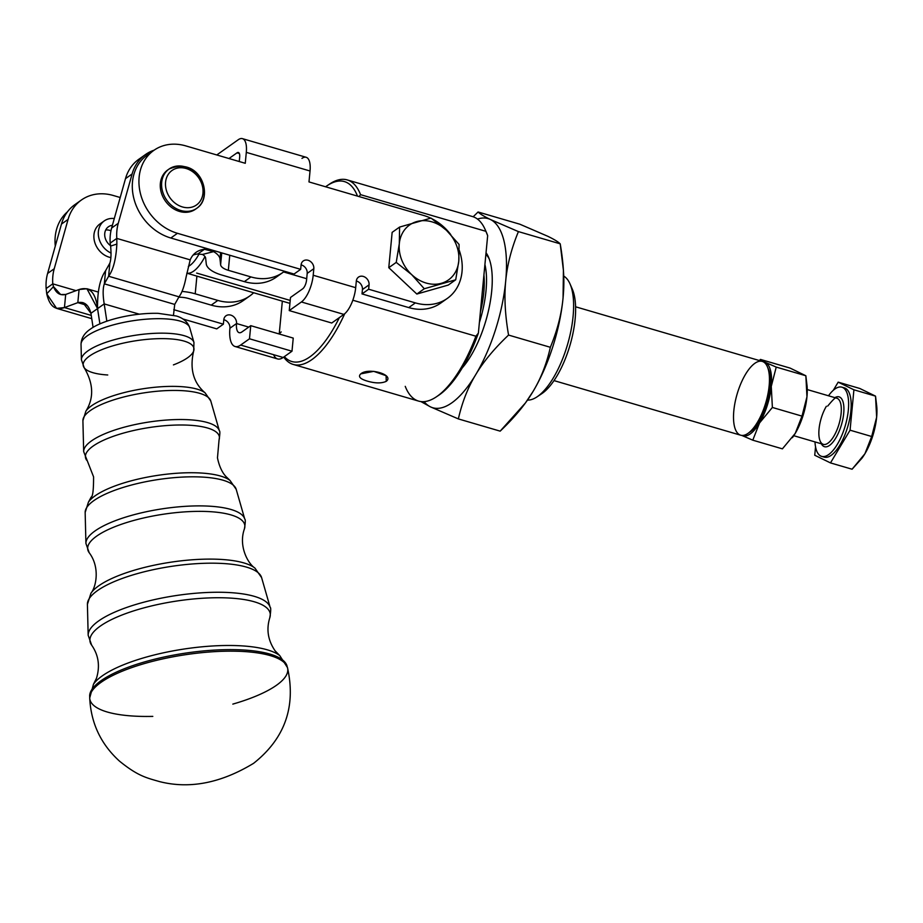 <?xml version="1.0" encoding="UTF-8"?>
<svg xmlns="http://www.w3.org/2000/svg" width="923" height="923" viewBox="0 0 923 923"><rect width="100%" height="100%" fill="white"/><g stroke="black" fill="none" stroke-linecap="round" stroke-linejoin="round"><path stroke-width="1.38" d="M87.258 335.834A55.011 16.072 -8.7 0 1 146.284 319.185A55.011 16.072 -8.7 0 1 189.7 327.688A55.011 16.072 171.3 0 0 146.284 319.185A55.011 16.072 171.3 0 0 87.258 335.834A55.011 16.072 171.3 0 0 81.039 344.371A55.011 16.072 -8.7 0 1 87.258 335.834M87.858 350.913A56.972 16.649 -8.7 0 1 148.995 333.676A56.972 16.649 -8.7 0 1 193.957 342.479A56.972 16.649 171.3 0 0 148.995 333.676A56.972 16.649 171.3 0 0 87.858 350.913A56.972 16.649 171.3 0 0 81.409 359.751A56.972 16.649 -8.7 0 1 87.858 350.913M107.737 374.98A56.026 16.372 -8.7 0 1 84.224 367.781A56.026 16.372 -8.7 0 1 89.473 356.093A56.026 16.372 -8.7 0 1 154.729 338.81A56.026 16.372 -8.7 0 1 193.68 350.971A56.026 16.372 -8.7 0 1 173.42 364.897M90.235 410.631A64.748 18.921 -8.7 0 1 159.702 391.029A64.748 18.921 -8.7 0 1 210.802 401.044A64.748 18.921 171.3 0 0 159.702 391.029A64.748 18.921 171.3 0 0 90.235 410.631A64.748 18.921 171.3 0 0 82.908 420.669A64.748 18.921 -8.7 0 1 90.235 410.631M91.458 405.855A62.51 18.264 171.3 0 0 85.874 411.185A62.51 18.264 -8.7 0 1 91.458 405.855A62.51 18.264 -8.7 0 1 151.58 387.614A62.51 18.264 -8.7 0 1 205.137 392.886A62.51 18.264 171.3 0 0 151.58 387.614A62.51 18.264 171.3 0 0 91.458 405.855M91.435 440.94A68.683 20.075 -8.7 0 1 165.148 420.15A68.683 20.075 -8.7 0 1 219.351 430.764A68.683 20.075 171.3 0 0 165.148 420.15A68.683 20.075 171.3 0 0 91.435 440.94A68.683 20.075 171.3 0 0 83.67 451.589A68.683 20.075 -8.7 0 1 91.435 440.94M93.05 446.121A67.748 19.798 -8.7 0 1 171.955 425.215A67.748 19.798 -8.7 0 1 219.051 439.925A67.748 19.798 171.3 0 0 171.966 425.215A67.748 19.798 171.3 0 0 93.05 446.121A67.748 19.798 171.3 0 0 86.704 460.242A67.748 19.798 -8.7 0 1 93.05 446.121M93.811 500.647A76.459 22.348 -8.7 0 1 175.855 477.514A76.459 22.348 -8.7 0 1 236.196 489.328A76.459 22.348 171.3 0 0 175.855 477.514A76.459 22.348 171.3 0 0 93.811 500.647A76.459 22.348 171.3 0 0 85.158 512.507A76.459 22.348 -8.7 0 1 93.811 500.647M95.034 495.882A74.221 21.691 171.3 0 0 88.4 502.216L88.4 502.216A74.221 21.691 -8.7 0 1 95.034 495.882A74.221 21.691 -8.7 0 1 166.428 474.214A74.221 21.691 -8.7 0 1 230.012 480.468A74.221 21.691 171.3 0 0 166.428 474.214A74.221 21.691 171.3 0 0 95.034 495.882M95.011 530.956A80.405 23.49 -8.7 0 1 181.289 506.623A80.405 23.49 -8.7 0 1 244.745 519.049A80.405 23.49 171.3 0 0 181.289 506.623A80.405 23.49 171.3 0 0 95.011 530.956A80.405 23.49 171.3 0 0 85.92 543.428A80.405 23.49 -8.7 0 1 95.011 530.956M96.638 536.148A79.459 23.225 -8.7 0 1 189.169 511.619A79.459 23.225 -8.7 0 1 244.422 528.879A79.459 23.225 171.3 0 0 189.192 511.619A79.459 23.225 171.3 0 0 96.638 536.148A79.459 23.225 171.3 0 0 89.185 552.704A79.459 23.225 -8.7 0 1 96.638 536.148M97.388 590.674A88.17 25.763 -8.7 0 1 192.007 563.988A88.17 25.763 -8.7 0 1 261.601 577.613A88.17 25.763 171.3 0 0 192.007 563.988A88.17 25.763 171.3 0 0 97.388 590.674A88.17 25.763 171.3 0 0 87.408 604.357A88.17 25.763 -8.7 0 1 97.388 590.674M98.611 585.909A85.931 25.117 171.3 0 0 90.939 593.235A85.931 25.117 -8.7 0 1 90.939 593.235A85.931 25.117 -8.7 0 1 98.611 585.909A85.931 25.117 -8.7 0 1 181.277 560.815A85.931 25.117 -8.7 0 1 254.898 568.06A85.931 25.117 171.3 0 0 181.277 560.815A85.931 25.117 171.3 0 0 98.611 585.909M98.588 620.983A92.115 26.917 -8.7 0 1 197.441 593.097A92.115 26.917 -8.7 0 1 270.151 607.334A92.115 26.917 171.3 0 0 197.441 593.097A92.115 26.917 171.3 0 0 98.588 620.983A92.115 26.917 171.3 0 0 88.17 635.266A92.115 26.917 -8.7 0 1 98.588 620.983M100.215 626.163A91.169 26.64 -8.7 0 1 206.394 598.035A91.169 26.64 -8.7 0 1 269.781 617.822A91.169 26.64 171.3 0 0 206.417 598.035A91.169 26.64 171.3 0 0 100.215 626.163A91.169 26.64 171.3 0 0 91.665 645.165L91.665 645.165A91.169 26.64 -8.7 0 1 100.215 626.163M100.965 680.77A99.903 29.19 -8.7 0 1 208.275 650.519A99.903 29.19 -8.7 0 1 287.041 666.037A99.903 29.19 171.3 0 0 208.275 650.519A99.903 29.19 171.3 0 0 100.965 680.77A99.903 29.19 171.3 0 0 89.658 696.334A99.903 29.19 -8.7 0 1 100.965 680.77M102.188 675.936A97.665 28.544 171.3 0 0 93.465 684.255A97.665 28.544 -8.7 0 1 102.188 675.936A97.665 28.544 -8.7 0 1 196.114 647.427A97.665 28.544 -8.7 0 1 279.796 655.653A97.665 28.544 171.3 0 0 196.126 647.427A97.665 28.544 171.3 0 0 102.188 675.936M152.803 716.386A100.099 29.248 -8.7 0 1 89.716 697.961A100.099 29.248 -8.7 0 1 101.034 682.362A100.099 29.248 -8.7 0 1 208.563 652.065A100.099 29.248 -8.7 0 1 287.48 667.606A100.099 29.248 -8.7 0 1 232.827 704.111M89.716 697.961C90.939 723.147 100.872 744.215 119.517 761.152C137.885 776.047 146.284 777.789 159.702 781.643C189.665 789.211 220.955 783.108 253.594 763.321C284.861 738.562 296.156 706.66 287.48 667.606A100.099 29.248 171.3 0 0 234.742 651.177A100.099 29.248 171.3 0 0 101.034 682.362A100.099 29.248 171.3 0 0 89.716 697.961L93.465 684.255A97.665 28.544 -8.7 0 0 93.454 684.278M93.465 684.255L96.5 678.22C100.169 666.141 98.565 655.122 91.665 645.165L88.17 635.266L87.408 604.357L90.939 593.235C96.211 586.936 100.203 567.253 89.185 552.704L85.92 543.428L85.158 512.507L88.4 502.216L91.192 497.047C92.796 496.609 93.592 489.882 93.581 476.856L83.67 451.589L82.908 420.669L85.874 411.185A62.51 18.264 -8.7 0 0 85.862 411.197M89.473 356.093A56.026 16.372 171.3 0 0 84.224 367.781L81.409 359.751L81.039 344.371C81.212 338.303 84.27 333.261 90.223 329.246C102.557 320.039 133.062 312.689 158.145 313.335L176.374 316.001C183.285 318.066 187.727 321.954 189.7 327.688L193.957 342.479L193.68 350.971A56.026 16.372 171.3 0 0 154.741 338.81A56.026 16.372 171.3 0 0 89.473 356.093M93.085 327.388L90.927 313.312L93.085 327.388M99.903 323.915L97.55 308.617L90.927 313.312L82.874 302.571L77.832 302.64L64.448 307.578L56.603 308.374L46.738 293.837L46.15 288.541L52.773 283.846A48.065 39.712 -125.4 0 1 54.226 268.755L68.083 219.397A48.065 39.712 -125.4 0 1 81.397 200.014A48.065 39.712 -125.4 0 1 113.367 195.514L120.209 197.51L113.367 195.514A48.065 39.712 54.6 0 0 68.083 219.397L61.46 224.093L68.083 219.397L54.226 268.755L47.604 273.45L54.226 268.755A48.065 39.712 54.6 0 0 52.773 283.846L53.476 286.615L60.653 294.529L65.695 294.46C60.076 295.764 56.003 293.145 53.476 286.615L46.738 293.837C49.565 306.274 55.472 310.855 64.448 307.578L65.695 294.46L79.078 289.534L65.695 294.46L64.448 307.578L91.25 315.412L64.448 307.578L77.832 302.64L79.078 289.534L86.924 288.737L97.55 308.617L99.915 323.915L97.561 308.605L99.903 323.915M106.849 321.216L104.195 303.909L97.573 308.617C95.704 292.487 89.543 286.118 79.078 289.534L77.832 302.64L87.097 305.351L77.832 302.64C84.351 301.325 88.723 304.878 90.927 313.312L97.55 308.617C97.296 291.356 99.972 278.723 105.591 270.727L109.86 263.136C111.083 259.582 111.325 253.894 110.622 246.072L110.183 243.107L116.806 238.411A48.065 39.712 -125.4 0 1 118.259 223.32L132.116 173.962A48.065 39.712 -125.4 0 1 145.43 154.591A48.065 39.712 -125.4 0 1 154.095 150.184A48.065 39.712 54.6 0 0 132.116 173.962L125.493 178.658L132.116 173.962L118.259 223.32L111.637 228.016L118.259 223.32A48.065 39.712 54.6 0 0 116.806 238.411L116.863 244.087C116.033 259.109 113.287 269.828 108.614 276.242L178.993 296.825C181.935 292.972 184.323 286.315 186.134 276.877L190.196 259.871L116.806 238.411L110.183 243.107L110.622 246.072C111.325 253.894 111.083 259.582 109.86 263.136L108.614 276.242C113.287 269.828 116.033 259.109 116.863 244.087L110.622 246.072L116.863 244.087L116.806 238.411L190.196 259.871L186.134 276.877C184.323 286.315 181.935 292.972 178.993 296.825L174.712 304.417L178.993 296.825L108.614 276.242L104.334 283.834L174.712 304.417L104.334 283.834L108.614 276.242L109.86 263.136L105.591 270.727L104.334 283.834C102.811 288.23 102.765 294.922 104.195 303.909L106.849 321.216M462.238 367.919A68.048 26.513 -73.7 0 0 488.509 257.136A68.048 26.513 -73.7 0 0 486.04 252.74A68.048 26.513 106.3 0 1 489.236 307.186A68.048 26.513 106.3 0 1 462.238 367.919M485.89 254.344A64.887 25.279 106.3 0 1 489.225 258.948A64.887 25.279 -73.7 0 0 485.89 254.344M563.515 272.123A98.53 38.385 106.3 0 1 563.065 297.841C564.645 281.873 563.688 263.874 560.215 243.834C558.242 241.861 554.112 239.345 547.824 236.3L519.88 224.22L547.824 236.3C554.112 239.345 558.242 241.861 560.215 243.834L518.414 231.604C511.411 248.587 507.177 265.074 505.7 281.065A98.53 38.385 -73.7 0 0 490.471 219.524A98.53 38.385 -73.7 0 0 477.503 219.086A98.53 38.385 106.3 0 1 490.471 219.524L518.414 231.604L560.215 243.834L563.411 270.347L563.065 297.841A98.53 38.385 106.3 0 1 533.033 391.49A98.53 38.385 106.3 0 1 525.706 402.566A98.53 38.385 -73.7 0 0 525.96 402.22A98.53 38.385 -73.7 0 0 533.033 391.49L525.418 402.959L500.162 431.145L458.362 418.915C462.1 402.382 467.869 387.648 475.68 374.715A98.53 38.385 -73.7 0 0 505.7 281.065A98.53 38.385 106.3 0 1 475.68 374.715C483.375 361.747 494.336 348.536 508.561 335.072C505.077 315.031 504.131 297.021 505.7 281.065C507.177 265.074 511.411 248.587 518.414 231.604L490.471 219.524A98.53 38.385 106.3 0 1 505.7 281.065C504.131 297.021 505.077 315.031 508.561 335.072L550.35 347.29C546.624 363.824 540.843 378.557 533.033 391.49A98.53 38.385 -73.7 0 0 563.065 297.841C561.599 313.832 557.365 330.319 550.35 347.29C557.365 330.319 561.599 313.832 563.065 297.841A98.53 38.385 -73.7 0 0 563.607 273.473L563.411 270.347M424.107 401.643A98.53 38.385 -73.7 0 0 430.406 406.835A98.53 38.385 -73.7 0 0 475.68 374.715A98.53 38.385 106.3 0 1 430.406 406.835L458.362 418.915L430.406 406.835A98.53 38.385 106.3 0 1 424.107 401.643M519.88 224.22L478.079 211.99C480.052 213.974 484.183 216.478 490.471 219.524C484.183 216.478 480.052 213.974 478.079 211.99L519.88 224.22M473.176 216.767L478.079 211.99L473.176 216.767M420.888 401.574L430.406 406.835L420.888 401.574M533.033 391.49C540.843 378.557 546.624 363.824 550.35 347.29L508.561 335.072C494.336 348.536 483.375 361.747 475.68 374.715C467.869 387.648 462.1 402.382 458.362 418.915L500.162 431.145C514.376 417.669 525.337 404.459 533.033 391.49M527.483 400.086A64.887 25.279 -73.7 0 0 537.671 396.417A64.887 25.279 -73.7 0 0 570.426 333.191A64.887 25.279 -73.7 0 0 563.745 276.104M480.387 312.066A60.076 23.398 -73.7 0 0 483.917 274.973A60.076 23.398 106.3 0 1 480.387 312.066M479.395 322.508A64.887 25.279 -73.7 0 0 484.921 264.52A64.887 25.279 106.3 0 1 479.395 322.508M542.332 393.29A60.076 23.398 -73.7 0 0 570.172 344.614A60.076 23.398 -73.7 0 0 572.318 289.176A60.076 23.398 -73.7 0 0 571.118 286.799A60.076 23.398 106.3 0 1 570.852 342.191A60.076 23.398 106.3 0 1 542.332 393.29A60.076 23.398 -73.7 0 1 541.755 393.683L537.048 396.844A64.887 25.279 106.3 0 0 537.671 396.417A64.887 25.279 106.3 0 0 567.737 343.852A64.887 25.279 106.3 0 0 570.056 283.972L572.318 289.176M293.249 364.435A96.13 37.439 106.3 0 1 283.73 357.074A96.13 37.439 -73.7 0 0 344.717 313.739A96.13 37.439 106.3 0 1 293.249 364.435L418.581 401.09A96.13 37.439 -73.7 0 0 475.899 336.214A96.13 37.439 106.3 0 1 436.314 396.878L438.667 395.298A93.719 36.505 -73.7 0 0 478.379 333.099L487.667 235.665L485.89 231.315A96.13 37.439 -73.7 0 0 472.553 216.57L347.21 179.916A96.13 37.439 106.3 0 1 360.558 194.661L485.89 231.315L360.558 194.661A96.13 37.439 -73.7 0 0 329.476 184.127L327.123 185.708A93.719 36.505 106.3 0 1 357.478 196.103A93.719 36.505 -73.7 0 0 325.588 186.781A93.719 36.505 106.3 0 1 327.123 185.708M328.288 184.946A96.13 37.439 106.3 0 1 347.21 179.916M386.252 381.337L386.102 375.73L373.734 371.346L360.766 373.873C357.882 376.572 360.097 378.984 367.4 381.13C375.234 383.414 381.522 383.483 386.252 381.337C381.522 383.483 375.234 383.414 367.4 381.13C360.097 378.984 357.882 376.572 360.766 373.873C368.531 367.123 394.744 374.784 386.252 381.337M339.376 317.593A93.719 36.505 106.3 0 1 284.342 356.636A93.719 36.505 -73.7 0 0 339.376 317.593L331.738 323.015L289.245 310.589L290.491 297.471L302.64 288.853L290.491 297.471L289.245 310.589L301.394 301.971A21.633 8.422 -73.7 0 0 313.197 275.25L313.82 268.697L307.197 273.393L306.574 279.957A7.211 2.804 106.3 0 1 302.64 288.853A7.211 2.804 -73.7 0 0 306.574 279.957L307.197 273.393A7.211 5.953 54.6 0 0 301.083 264.878A7.211 5.953 -125.4 0 1 307.197 273.393L313.82 268.697L313.197 275.25A21.633 8.422 106.3 0 1 301.394 301.971L289.245 310.589L331.738 323.015L343.875 314.397L301.394 301.971L343.875 314.397A21.633 8.422 -73.7 0 0 355.69 287.676L313.197 275.25L355.69 287.676L356.313 281.123A7.211 5.953 -125.4 0 1 363.316 276.427A7.211 5.953 -125.4 0 1 369.062 284.849L368.646 289.222L362.012 293.918L362.439 289.545A7.211 5.953 54.6 0 0 356.324 281.03A7.211 5.953 -125.4 0 1 362.439 289.545L362.012 293.918L408.751 307.59L362.012 293.918L368.646 289.222L415.373 302.894L368.646 289.222L369.062 284.849L362.439 289.545L369.062 284.849A7.211 5.953 54.6 0 0 365.635 277.592A7.211 5.953 54.6 0 0 358.516 277.108A7.211 5.953 54.6 0 0 356.313 281.123L355.69 287.676A21.633 8.422 106.3 0 1 343.875 314.397L339.376 317.593M475.899 336.214L352.817 300.217L475.899 336.214L478.379 333.099L475.899 336.214M436.314 396.878A96.13 37.439 106.3 0 1 405.243 386.345M359.024 196.564L360.558 194.661L359.024 196.564M443.894 300.529A48.065 39.712 -125.4 0 1 408.751 307.59L415.373 302.894L408.751 307.59A48.065 39.712 54.6 0 0 440.733 303.079L447.355 298.383A48.065 39.712 -125.4 0 1 415.373 302.894A48.065 39.712 54.6 0 0 459.262 250.341A48.065 39.712 -125.4 0 1 447.355 298.383M485.775 231.004A93.719 36.505 106.3 0 1 487.667 235.665L478.379 333.099A93.719 36.505 106.3 0 1 437.502 396.059M485.221 229.677A96.13 37.439 106.3 0 1 485.89 231.315L487.667 235.665A93.719 36.505 -73.7 0 0 486.352 232.273L485.221 229.677M235.065 346.506L277.558 358.932A28.844 11.238 -73.7 0 0 283.153 357.478L240.661 345.052A28.844 11.238 106.3 0 1 235.065 346.506A28.844 11.238 106.3 0 1 229.919 328.23L236.542 323.535L248.737 327.1L236.542 323.535A7.211 5.953 54.6 0 0 233.115 316.277A7.211 5.953 54.6 0 0 225.997 315.781A7.211 5.953 54.6 0 0 223.793 319.796L223.378 324.169L173.766 309.666L223.378 324.169L216.755 328.876L182.823 318.954L216.755 328.876L223.378 324.169L223.793 319.796A7.211 5.953 -125.4 0 1 230.796 315.112A7.211 5.953 -125.4 0 1 236.542 323.535A14.422 5.619 -73.7 0 0 239.115 332.672A14.422 5.619 -73.7 0 0 241.918 331.945L250.744 325.669L293.237 338.095L250.744 325.669L249.498 338.787L291.991 351.213L249.498 338.787L240.661 345.052L283.153 357.478L291.991 351.213L293.237 338.095L291.991 351.213L283.153 357.478A28.844 11.238 106.3 0 1 273.623 354.697M282.346 301.152L279.219 333.999L282.346 301.152M178.774 297.218A14.422 5.873 5.4 0 1 188.592 298.51L211.217 305.132L217.84 300.425L195.214 293.814A28.844 11.734 -174.6 0 0 182.004 291.437A28.844 11.734 5.4 0 1 195.214 293.814L217.84 300.425L211.217 305.132A48.065 39.712 54.6 0 0 243.199 300.621A48.065 39.712 54.6 0 0 246.36 298.06A48.065 39.712 -125.4 0 1 211.217 305.132L188.592 298.51A14.422 5.873 -174.6 0 0 178.774 297.218M81.397 200.014L74.763 204.721A48.065 39.712 54.6 0 0 61.46 224.093L47.604 273.45A48.065 39.712 54.6 0 0 46.15 288.541L46.738 293.837L53.476 286.615L52.773 283.846L46.15 288.541A48.065 39.712 -125.4 0 1 47.604 273.45L61.46 224.093A48.065 39.712 -125.4 0 1 78.224 202.575M76.044 290.653L52.773 283.846L76.044 290.653M104.241 220.92A19.221 15.887 -125.4 0 1 114.302 218.543A19.221 15.887 54.6 0 0 98.369 231.673A19.221 15.887 54.6 0 0 111.095 253.098A19.221 15.887 -125.4 0 1 98.738 237.488A19.221 15.887 -125.4 0 1 104.241 220.92L99.822 224.047A19.221 15.887 54.6 0 0 94.919 242.841A19.221 15.887 54.6 0 0 110.841 257.598A19.221 15.887 -125.4 0 1 94.481 241.307A19.221 15.887 -125.4 0 1 102.199 222.708M290.214 300.436L196.668 273.081M253.629 292.764A48.065 39.712 -125.4 0 1 249.821 295.925A48.065 39.712 -125.4 0 1 217.84 300.425A48.065 39.712 54.6 0 0 253.629 292.764M196.899 276.162L195.214 293.814L196.899 276.162M279.484 274.569A48.065 39.712 -125.4 0 1 244.341 281.63L221.705 275.008A28.844 11.734 5.4 0 1 206.256 263.851L205.644 258.14L206.256 263.851A28.844 11.734 -174.6 0 0 221.705 275.008L244.341 281.63L250.964 276.935L228.327 270.312A14.422 5.873 5.4 0 1 220.609 264.739L221.739 252.89L220.609 264.739L219.997 259.017L220.609 264.739A14.422 5.873 -174.6 0 0 228.327 270.312L250.964 276.935L244.341 281.63A48.065 39.712 54.6 0 0 276.312 277.119L282.934 272.423A48.065 39.712 -125.4 0 1 250.964 276.935A48.065 39.712 54.6 0 0 284.492 271.247A48.065 39.712 -125.4 0 1 282.946 272.423M153.806 150.403L147.172 155.099A48.065 39.712 54.6 0 0 134.273 200.037A48.065 39.712 54.6 0 0 170.824 238.007L294.033 274.039L204.537 247.86L204.41 249.291L213.628 251.633L202.46 254.448L213.628 251.633A28.844 11.734 5.4 0 1 219.997 259.017L220.609 252.567L219.997 259.017A28.844 11.734 -174.6 0 0 213.628 251.633L204.41 249.291L204.537 247.86L170.824 238.007L177.447 233.3A48.065 39.712 -125.4 0 1 140.907 195.33A48.065 39.712 -125.4 0 1 153.806 150.403A48.065 39.712 -125.4 0 1 185.777 145.892L245.264 163.29L246.303 152.364A21.633 8.422 -73.7 0 0 238.238 139.742L216.79 154.96L238.238 139.742A21.633 8.422 106.3 0 1 242.437 138.646A21.633 8.422 106.3 0 1 246.303 152.364L310.036 170.997L308.986 181.923L423.703 215.474A48.065 39.712 -125.4 0 1 430.729 218.163A48.065 39.712 54.6 0 0 423.703 215.474L308.986 181.923L310.036 170.997A21.633 8.422 -73.7 0 0 306.171 157.291L242.437 138.646M202.46 254.448A14.422 5.873 5.4 0 1 205.644 258.14A14.422 5.873 -174.6 0 0 202.46 254.448L197.776 253.998L202.46 254.448M204.41 249.291L197.776 253.998L204.41 249.291A24.033 19.856 54.6 0 0 196.103 252.325A24.033 19.856 54.6 0 0 190.196 259.871A24.033 19.856 -125.4 0 1 204.41 249.291M139.269 314.166L104.195 303.909L139.269 314.166M145.43 154.591L138.808 159.287A48.065 39.712 54.6 0 0 125.493 178.658L111.637 228.016A48.065 39.712 54.6 0 0 110.183 243.107A48.065 39.712 -125.4 0 1 111.637 228.016L125.493 178.658A48.065 39.712 -125.4 0 1 142.257 157.141M193.092 255.094A24.033 19.856 -125.4 0 1 197.776 253.998A24.033 19.856 54.6 0 0 193.092 255.094M173.478 315.193L174.712 304.417L173.478 315.193M104.195 303.909C102.765 294.922 102.811 288.23 104.334 283.834L105.591 270.727C99.972 278.723 97.296 291.356 97.561 308.605L104.195 303.909M301.971 158.387A21.633 8.422 106.3 0 1 310.036 170.997L246.303 152.364L245.264 163.29L185.777 145.892A48.065 39.712 54.6 0 0 139.131 177.17A48.065 39.712 54.6 0 0 177.447 233.3L170.824 238.007A48.065 39.712 -125.4 0 1 133.673 197.718A48.065 39.712 -125.4 0 1 150.634 152.953M229.769 255.244L228.327 270.312L229.769 255.244M747.78 433.522L750.134 431.941A36.043 14.041 -73.7 0 0 770.163 387.164A36.043 14.041 -73.7 0 0 768.467 369.235L767.336 366.639A38.454 14.976 106.3 0 1 769.147 385.768A38.454 14.976 106.3 0 1 747.78 433.522A38.454 14.976 106.3 0 1 737.108 394.098A38.454 14.976 106.3 0 1 767.336 366.639M186.827 273.185A38.454 14.976 -73.7 0 0 204.975 256.548A38.454 14.976 106.3 0 1 186.827 273.185L289.937 303.379M199.195 253.756A33.643 13.107 106.3 0 1 188.361 266.412A33.643 13.107 -73.7 0 0 199.195 253.756M306.69 278.711L283.58 271.95L306.69 278.711M554.008 380.611L740.684 435.206A38.454 14.976 -73.7 0 0 748.149 433.268A38.454 14.976 -73.7 0 0 769.147 385.768A38.454 14.976 -73.7 0 0 762.271 361.389L575.594 306.794M228.985 158.525L236.992 152.849A7.211 2.804 106.3 0 1 239.68 157.06L239.253 161.525L239.68 157.06A7.211 2.804 -73.7 0 0 238.388 152.491A7.211 2.804 -73.7 0 0 236.992 152.849L239.369 153.553L236.992 152.849L228.985 158.525M432.068 218.82A48.065 39.712 -125.4 0 1 450.77 234.627A48.065 39.712 54.6 0 0 432.068 218.82M67.46 211.828A48.065 39.712 54.6 0 0 55.288 246.095A48.065 39.712 -125.4 0 1 67.46 211.828M229.919 328.23A7.211 5.953 54.6 0 0 223.804 319.716A7.211 5.953 -125.4 0 1 229.919 328.23A28.844 11.238 -73.7 0 0 240.661 345.052L249.498 338.787L250.744 325.669L241.918 331.945A14.422 5.619 106.3 0 1 236.542 323.535L229.919 328.23M281.227 331.934A7.211 5.953 54.6 0 0 279.507 334.08M300.667 269.343L301.083 264.97A7.211 5.953 -125.4 0 1 308.074 260.274A7.211 5.953 -125.4 0 1 313.82 268.697A7.211 5.953 54.6 0 0 310.405 261.44A7.211 5.953 54.6 0 0 303.275 260.955A7.211 5.953 54.6 0 0 301.083 264.97L300.667 269.343L177.447 233.3L300.667 269.343L294.033 274.039L300.667 269.343M196.172 208.713A24.033 19.856 -125.4 0 1 165.413 201.087A24.033 19.856 -125.4 0 1 168.378 169.544M458.777 261.14A33.643 27.794 54.6 0 0 446.432 230.3A33.643 27.794 54.6 0 0 416.688 221.601A33.643 27.794 54.6 0 0 399.301 243.753A33.643 27.794 54.6 0 0 411.646 274.593A33.643 27.794 54.6 0 0 441.39 283.292A33.643 27.794 54.6 0 0 458.777 261.14L455.72 279.784L424.292 288.749L411.646 274.593L396.232 262.397L388.779 267.682L392.148 232.354L399.601 227.07L431.018 218.093L446.432 230.3L459.077 244.457L458.777 261.14L459.077 244.457L446.432 230.3A33.643 27.794 -125.4 0 1 458.777 261.14A33.643 27.794 -125.4 0 1 441.39 283.292A33.643 27.794 -125.4 0 1 411.646 274.593A33.643 27.794 -125.4 0 1 399.301 243.753L399.601 227.07L392.148 232.354L388.779 267.682L416.838 294.045L388.779 267.682L396.232 262.397L399.301 243.753A33.643 27.794 -125.4 0 1 416.688 221.601A33.643 27.794 -125.4 0 1 446.432 230.3L431.018 218.093L399.601 227.07L399.301 243.753L396.232 262.397L411.646 274.593L424.292 288.749L416.838 294.045L424.292 288.749L455.72 279.784L448.266 285.069L416.838 294.045L448.266 285.069L455.72 279.784L458.777 261.14M169.036 169.059L167.709 169.994A24.033 19.856 54.6 0 0 165.413 201.087A24.033 19.856 54.6 0 0 195.514 209.198L196.841 208.252A24.033 19.856 -125.4 0 1 166.74 200.153A24.033 19.856 -125.4 0 1 169.036 169.059A24.033 19.856 -125.4 0 1 198.699 176.57A24.033 19.856 -125.4 0 1 197.822 207.502A24.033 19.856 54.6 0 1 196.841 208.252L197.88 207.467C213.582 195.791 200.141 155.733 169.036 169.059A24.033 19.856 54.6 0 0 166.74 200.153A24.033 19.856 54.6 0 0 196.841 208.252M197.36 204.306A21.148 17.479 54.6 0 0 189.377 169.763A21.148 17.479 54.6 0 0 166.048 189.088A21.148 17.479 54.6 0 0 197.36 204.306A21.148 17.479 -125.4 0 1 166.048 189.088A21.148 17.479 -125.4 0 1 189.377 169.763A21.148 17.479 -125.4 0 1 197.36 204.306M110.552 245.656A12.011 9.934 -125.4 0 1 104.737 233.542A12.011 9.934 -125.4 0 1 112.398 225.293A12.011 9.934 54.6 0 0 108.406 226.804A12.011 9.934 54.6 0 0 110.552 245.656M105.707 230A12.011 9.934 -125.4 0 1 110.968 230.785A12.011 9.934 54.6 0 0 105.707 230M843.126 387.718A36.043 14.041 106.3 0 1 847.81 426.472A36.043 14.041 106.3 0 1 822.981 456.597A36.043 14.041 -73.7 0 0 824.216 457.127A36.043 14.041 -73.7 0 0 847.81 426.472A36.043 14.041 -73.7 0 0 844.453 387.925L841.903 387.187A36.043 14.041 106.3 0 1 845.26 425.722A36.043 14.041 106.3 0 1 821.666 456.377A36.043 14.041 106.3 0 1 814.986 441.909A36.043 14.041 -73.7 0 0 833.85 449.432A36.043 14.041 -73.7 0 0 848.422 399.601A36.043 14.041 -73.7 0 0 828.485 395.782A36.043 14.041 106.3 0 1 841.903 387.187M876.815 407.17A38.454 14.976 106.3 0 1 876.642 417.208A38.454 14.976 106.3 0 1 864.92 453.747A38.454 14.976 106.3 0 1 862.059 458.073A38.454 14.976 -73.7 0 0 862.151 457.935A38.454 14.976 -73.7 0 0 864.92 453.747L871.681 436.498L850.071 430.187L830.481 462.908L852.091 469.219L864.92 453.747A38.454 14.976 -73.7 0 0 876.642 417.208L875.523 396.129L859.786 388.468L838.176 382.157L853.913 389.806L875.523 396.129L853.913 389.806L850.071 430.187L871.681 436.498L876.642 417.208A38.454 14.976 -73.7 0 0 876.85 407.689L876.642 417.208L871.681 436.498L864.92 453.747L861.944 458.223L852.091 469.219L830.481 462.908L850.071 430.187L853.913 389.806L838.176 382.157L833.319 390.267L838.176 382.157L859.786 388.468L875.523 396.129L876.769 406.478M815.54 446.813L814.744 455.247L830.481 462.908L814.744 455.247L815.54 446.813M834.865 397.64A25.959 10.107 106.3 0 1 841.488 424.626A25.959 10.107 106.3 0 1 821.366 443.778A25.959 10.107 -73.7 0 0 841.488 424.626A25.959 10.107 -73.7 0 0 834.865 397.64M793.768 435.702L823.339 444.355A24.033 9.357 -73.7 0 0 839.065 423.911A24.033 9.357 -73.7 0 0 836.826 398.217A24.033 9.357 106.3 0 1 839.065 423.911A24.033 9.357 106.3 0 1 823.339 444.355A24.033 9.357 106.3 0 1 818.978 429.841A24.033 9.357 106.3 0 1 826.362 406.282M759.341 360.535L760.483 359.428L790.1 368.092L760.483 359.428L765.317 362.37L776.231 367.089L805.848 375.753L790.1 368.092L805.848 375.753L776.231 367.089L765.317 362.37A38.454 14.976 106.3 0 1 771.27 386.391A38.454 14.976 106.3 0 1 759.548 422.93L772.378 407.458L771.27 386.391L776.231 367.089L771.27 386.391L772.378 407.458L801.995 416.123L806.956 396.821L805.848 375.753L807.094 386.091L806.956 396.821L801.995 416.123L772.378 407.458L759.548 422.93A38.454 14.976 106.3 0 1 741.884 435.471L752.787 440.179L759.548 422.93L752.787 440.179L782.404 448.843L795.245 433.372L801.995 416.123L795.245 433.372L782.404 448.843L752.787 440.179L741.884 435.471A38.454 14.976 106.3 0 1 741.78 435.414A38.454 14.976 -73.7 0 0 741.884 435.471L741.884 435.471A38.454 14.976 -73.7 0 0 759.548 422.93A38.454 14.976 -73.7 0 0 771.27 386.391A38.454 14.976 -73.7 0 0 765.317 362.37L760.483 359.428L759.341 360.535M763.309 361.804A38.454 14.976 106.3 0 1 765.317 362.37A38.454 14.976 -73.7 0 0 763.309 361.804M807.129 386.783A38.454 14.976 106.3 0 1 806.956 396.821A38.454 14.976 106.3 0 1 795.245 433.372A38.454 14.976 106.3 0 1 792.384 437.687A38.454 14.976 -73.7 0 0 792.476 437.56A38.454 14.976 -73.7 0 0 795.245 433.372A38.454 14.976 -73.7 0 0 806.956 396.821A38.454 14.976 -73.7 0 0 807.175 387.314L807.094 386.091M767.878 368.023A36.043 14.041 106.3 0 1 770.163 387.164A36.043 14.041 106.3 0 1 748.98 432.633M230.023 480.468L236.196 489.328L230.023 480.468L225.812 476.383C225.374 475.772 220.136 470.949 217.47 457.843L219.051 439.925C220.009 434.064 220.112 431.018 219.351 430.764L210.802 401.044L205.137 392.886C193.345 382.78 189.527 368.819 193.68 350.971M287.48 667.606L279.796 655.653L275.089 650.807C267.958 640.389 266.193 629.394 269.781 617.822C270.889 611.095 271.016 607.599 270.151 607.334L261.601 577.613L254.898 568.06C247.975 563.641 238.261 546.058 244.422 528.879C245.449 522.58 245.564 519.314 244.745 519.049L236.196 489.328M84.224 367.781C93.535 383.553 94.088 398.021 85.874 411.185M525.418 402.959L525.96 402.22M91.746 318.654L56.603 308.374M98.219 292.037L86.924 288.737M249.821 295.925L243.199 300.621M824.216 457.127L821.666 456.377M827.712 406.062C833.861 398.586 836.896 395.979 836.826 398.217L807.256 389.575"/></g></svg>
